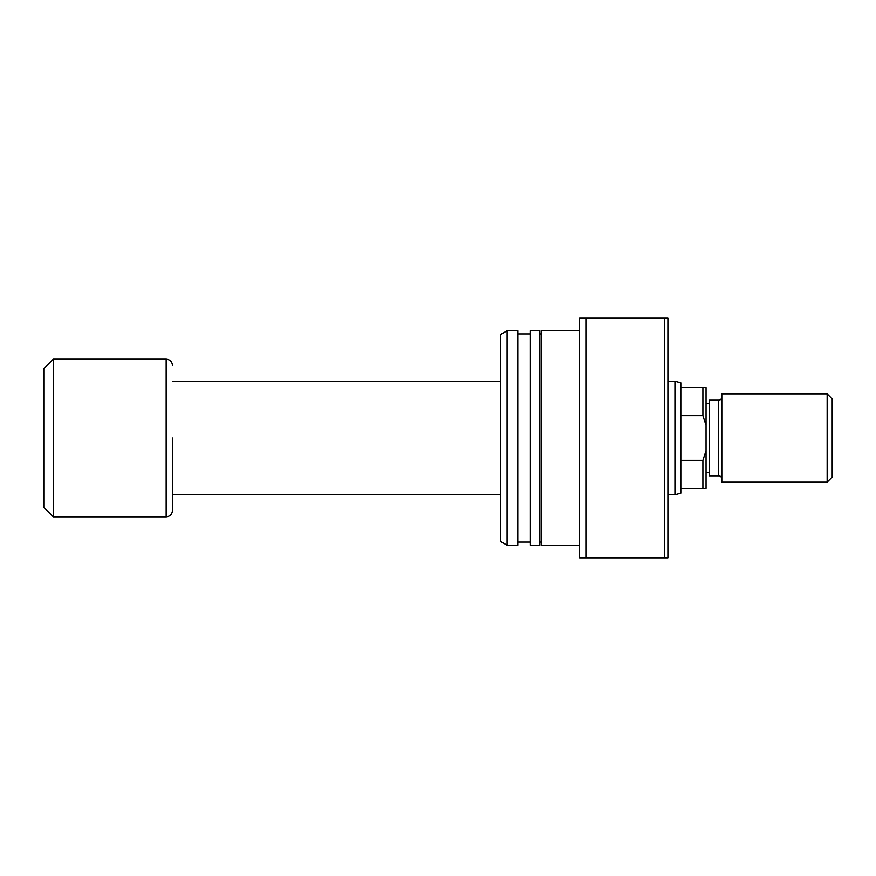 <?xml version="1.0" encoding="UTF-8"?>
<svg xmlns="http://www.w3.org/2000/svg" width="876" height="876" viewBox="0 0 876 876"><rect width="100%" height="100%" fill="white"/><g stroke="black" fill="none" stroke-linecap="round" stroke-linejoin="round"><path stroke-width="1.31" d="M702.902 415.64L680.827 415.64L680.827 460.36L702.902 460.36L706.056 450.713L706.056 425.287L702.902 415.64L702.902 387.542L706.056 387.542L706.056 425.287M680.827 460.36L680.827 493.188L674.936 494.765L674.936 381.235L667.895 381.235M166.155 516.84L53.261 516.84L53.261 359.16L166.155 359.16L166.155 516.84C169.988 516.468 172.09 514.365 172.463 510.533L172.463 438M53.261 516.84L43.8 507.379L43.8 368.621L53.261 359.16M680.827 488.458L702.902 488.458L702.902 460.36M680.827 415.64L680.827 387.542L702.902 387.542M674.936 381.235L680.827 382.812L680.827 387.542M706.056 450.713L706.056 488.458L702.902 488.458M579.594 330.778L541.751 330.778L541.751 545.222L579.594 545.222M530.396 438L530.396 545.222L539.857 545.222L539.857 330.778L530.396 330.778L530.396 438M507.062 438L507.062 545.222L517.782 545.222L517.782 330.778L507.062 330.778L507.062 438M507.062 330.778L500.754 334.424L500.754 541.576L507.062 545.222M585.902 318.163L585.902 557.837L579.594 557.837L579.594 318.163L664.742 318.163L664.742 557.837L585.902 557.837M664.742 318.163L667.895 318.163L667.895 557.837L664.742 557.837M832.2 398.898L832.2 477.102L827.152 482.15L827.152 393.85L832.2 398.898M718.67 475.843L718.67 400.157L709.21 400.157L709.21 475.843L718.67 475.843A3.154 3.154 0 0 1 721.824 478.997M718.67 400.157A3.154 3.154 0 0 0 721.824 397.003M706.056 472.69L709.21 472.69M706.056 403.31L709.21 403.31M827.152 482.15L721.824 482.15L721.824 393.85L827.152 393.85M674.936 494.765L667.895 494.765M500.754 494.765L172.463 494.765M166.155 359.16C169.988 359.532 172.09 361.635 172.463 365.467M500.754 381.235L172.463 381.235M539.857 542.069L541.751 542.069M517.782 542.069L530.396 542.069M517.782 333.931L530.396 333.931M539.857 333.931L541.751 333.931"/></g></svg>
